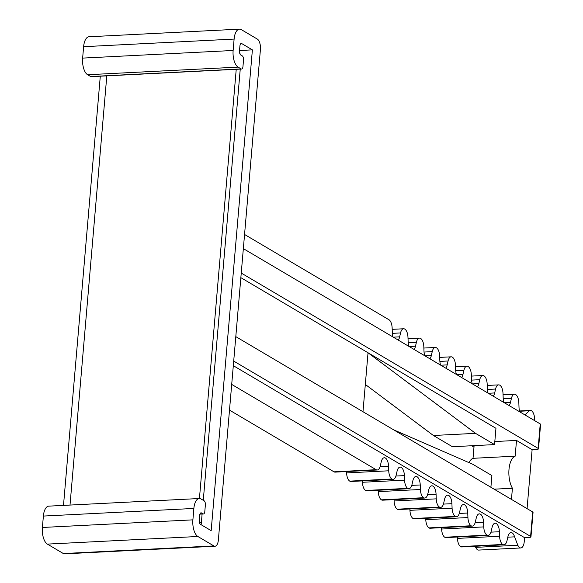 <?xml version="1.0" encoding="UTF-8"?>
<svg xmlns="http://www.w3.org/2000/svg" width="583" height="583" viewBox="0 0 583 583"><rect width="100%" height="100%" fill="white"/><g stroke="black" fill="none" stroke-linecap="round" stroke-linejoin="round"><path stroke-width="0.87" d="M365.322 384.452L433.38 435.486L452.415 446.724L494.559 444.596L495.951 428.294L368.033 352.766L475.524 433.351L494.559 444.596M433.38 435.486L475.524 433.351M362.983 411.729L368.033 352.766L240.859 277.661M490.901 487.264L491.899 475.56L472.864 464.323L393.656 429.846M494.821 441.535L516.509 440.435L532.119 449.653L536.681 449.42A3.338 0.853 4.9 0 0 538.503 448.823A3.338 0.853 4.9 0 0 538.145 448.385L241.253 273.07M532.119 449.653L527.068 508.624M233.309 365.672L524.576 537.657L529.138 537.431A3.338 0.853 4.9 0 0 530.96 536.826A3.338 0.853 4.9 0 0 530.603 536.396L532.694 511.947A3.338 0.853 -175.1 0 1 533.051 512.384L530.96 536.826M524.576 537.657L524.226 541.745A8.461 3.855 87.1 0 1 520.845 547.954L478.709 550.082A8.461 3.855 87.1 0 1 475.677 547.371L517.813 545.236A8.461 3.855 87.1 0 0 520.845 547.954M507.808 537.183L514.592 536.841L517.813 545.236M475.254 546.264L475.677 547.371M231.706 384.416L376.13 469.694A8.461 3.855 87.1 0 0 377.252 469.993A8.461 3.855 87.1 0 0 380.32 465.824L381.216 461.918A8.461 3.855 -92.9 0 1 384.284 457.75A8.461 3.855 -92.9 0 1 388.57 466.262L388.737 470.794A8.461 3.855 87.1 0 0 391.893 479L391.965 479.044A8.461 3.855 87.1 0 0 393.095 479.35A8.461 3.855 87.1 0 0 396.163 475.174L397.052 471.268A8.461 3.855 -92.9 0 1 400.12 467.1A8.461 3.855 -92.9 0 1 404.405 475.611L404.573 480.144A8.461 3.855 87.1 0 0 407.728 488.357L407.801 488.401A8.461 3.855 87.1 0 0 408.931 488.7A8.461 3.855 87.1 0 0 411.999 484.531L412.888 480.625A8.461 3.855 -92.9 0 1 415.956 476.449A8.461 3.855 -92.9 0 1 420.241 484.969L420.409 489.494A8.461 3.855 87.1 0 0 423.571 497.707L423.637 497.751A8.461 3.855 87.1 0 0 424.767 498.05A8.461 3.855 87.1 0 0 427.835 493.881L428.724 489.975A8.461 3.855 -92.9 0 1 431.792 485.807A8.461 3.855 -92.9 0 1 436.077 494.318L436.244 498.851A8.461 3.855 87.1 0 0 439.407 507.057L439.48 507.101A8.461 3.855 87.1 0 0 440.602 507.407A8.461 3.855 87.1 0 0 443.67 503.231L444.559 499.325A8.461 3.855 -92.9 0 1 447.635 495.156A8.461 3.855 -92.9 0 1 451.92 503.668L452.087 508.201A8.461 3.855 87.1 0 0 455.243 516.414L455.316 516.451A8.461 3.855 87.1 0 0 456.445 516.757A8.461 3.855 87.1 0 0 459.513 512.588L460.402 508.682A8.461 3.855 -92.9 0 1 463.47 504.506A8.461 3.855 -92.9 0 1 467.755 513.018L467.923 517.551A8.461 3.855 87.1 0 0 471.079 525.764L471.151 525.808A8.461 3.855 87.1 0 0 472.281 526.106A8.461 3.855 87.1 0 0 475.349 521.938L476.238 518.032A8.461 3.855 -92.9 0 1 479.306 513.863A8.461 3.855 -92.9 0 1 483.591 522.375L483.759 526.901A8.461 3.855 87.1 0 0 486.922 535.114L486.987 535.158A8.461 3.855 87.1 0 0 488.117 535.456A8.461 3.855 87.1 0 0 491.185 531.288L492.074 527.382A8.461 3.855 -92.9 0 1 495.142 523.213A8.461 3.855 -92.9 0 1 499.427 531.725L499.595 536.258A8.461 3.855 87.1 0 0 502.757 544.464L502.83 544.507A8.461 3.855 87.1 0 0 503.952 544.813A8.461 3.855 87.1 0 0 507.021 540.638L507.91 536.732A8.461 3.855 -92.9 0 1 510.985 532.563A8.461 3.855 -92.9 0 1 514.592 536.841M457.407 537.016L457.458 538.386A8.461 3.855 87.1 0 0 460.621 546.599L460.687 546.643A8.461 3.855 87.1 0 0 461.816 546.941L503.952 544.813M441.571 527.659L441.623 529.036A8.461 3.855 87.1 0 0 444.778 537.249L444.851 537.293A8.461 3.855 87.1 0 0 445.98 537.592L488.117 535.456M425.736 518.309L425.787 519.686A8.461 3.855 87.1 0 0 428.942 527.899L429.015 527.936A8.461 3.855 87.1 0 0 430.145 528.242L472.281 526.106M409.893 508.959L409.944 510.329A8.461 3.855 87.1 0 0 413.107 518.542L413.179 518.586A8.461 3.855 87.1 0 0 414.302 518.892L456.445 516.757M394.057 499.609L394.108 500.979A8.461 3.855 87.1 0 0 397.271 509.192L397.344 509.236A8.461 3.855 87.1 0 0 398.466 509.535L440.602 507.407M378.221 490.252L378.272 491.629A8.461 3.855 87.1 0 0 381.428 499.842L381.501 499.886A8.461 3.855 87.1 0 0 382.63 500.185L424.767 498.05M362.386 480.902L362.437 482.279A8.461 3.855 87.1 0 0 365.592 490.485L365.665 490.529A8.461 3.855 87.1 0 0 366.794 490.835L408.931 488.7M346.542 471.552L346.594 472.922A8.461 3.855 87.1 0 0 349.756 481.135L349.829 481.179A8.461 3.855 87.1 0 0 350.951 481.478L393.095 479.35M244.561 234.475L388.985 319.754A8.461 3.855 -92.9 0 1 392.14 327.967L392.308 332.499A8.461 3.855 87.1 0 0 393.073 337.04M524.926 414.899A8.461 3.855 87.1 0 0 525.064 414.724L529.342 410.76A8.461 3.855 -92.9 0 1 530.333 410.417A8.461 3.855 -92.9 0 1 534.604 420.613M509.09 405.542A8.461 3.855 87.1 0 0 510.526 402.306L511.415 398.4A8.461 3.855 -92.9 0 1 514.483 394.225A8.461 3.855 -92.9 0 1 515.612 394.531L515.685 394.574A8.461 3.855 -92.9 0 1 518.841 402.78L519.008 407.313A8.461 3.855 87.1 0 0 519.774 411.853M493.254 396.192A8.461 3.855 87.1 0 0 494.69 392.949L495.579 389.043A8.461 3.855 -92.9 0 1 498.647 384.875A8.461 3.855 -92.9 0 1 499.769 385.174L499.842 385.217A8.461 3.855 -92.9 0 1 503.005 393.43L503.173 397.963A8.461 3.855 87.1 0 0 503.938 402.503M477.411 386.842A8.461 3.855 87.1 0 0 478.847 383.599L479.743 379.693A8.461 3.855 -92.9 0 1 482.811 375.525A8.461 3.855 -92.9 0 1 483.934 375.824L484.007 375.867A8.461 3.855 -92.9 0 1 487.169 384.08L487.33 388.606A8.461 3.855 87.1 0 0 488.102 393.153M461.576 377.493A8.461 3.855 87.1 0 0 463.011 374.25L463.9 370.343A8.461 3.855 -92.9 0 1 466.968 366.168A8.461 3.855 -92.9 0 1 468.098 366.474L468.171 366.518A8.461 3.855 -92.9 0 1 471.326 374.723L471.494 379.256A8.461 3.855 87.1 0 0 472.266 383.803M445.74 368.135A8.461 3.855 87.1 0 0 447.176 364.892L448.065 360.986A8.461 3.855 -92.9 0 1 451.133 356.818A8.461 3.855 -92.9 0 1 452.262 357.124L452.335 357.16A8.461 3.855 -92.9 0 1 455.491 365.373L455.658 369.906A8.461 3.855 87.1 0 0 456.423 374.446M429.904 358.785A8.461 3.855 87.1 0 0 431.34 355.543L432.229 351.636A8.461 3.855 -92.9 0 1 435.297 347.468A8.461 3.855 -92.9 0 1 436.419 347.767L436.492 347.811A8.461 3.855 -92.9 0 1 439.655 356.024L439.822 360.556A8.461 3.855 87.1 0 0 440.588 365.096M414.061 349.436A8.461 3.855 87.1 0 0 415.504 346.193L416.393 342.287A8.461 3.855 -92.9 0 1 419.461 338.118A8.461 3.855 -92.9 0 1 420.583 338.417L420.656 338.461A8.461 3.855 -92.9 0 1 423.819 346.674L423.987 351.199A8.461 3.855 87.1 0 0 424.752 355.747M398.225 340.078A8.461 3.855 87.1 0 0 399.661 336.843L400.55 332.937A8.461 3.855 -92.9 0 1 403.618 328.761A8.461 3.855 -92.9 0 1 404.748 329.067L404.821 329.111A8.461 3.855 -92.9 0 1 407.976 337.317L408.144 341.849A8.461 3.855 87.1 0 0 408.916 346.389M243.344 248.628L540.244 423.943A3.338 0.853 4.9 0 1 540.601 424.373L538.503 448.823M235.802 336.631L532.694 511.947M233.703 361.081L530.603 536.396M519.599 411.255L529.342 410.76M524.671 414.746L525.064 414.724M471.603 445.755L473.979 447.161M494.136 489.181L512.413 488.255L511.459 499.405M474.11 445.631L473.024 458.311L515.161 456.176A18.343 8.351 87.1 0 0 508.995 469.388A18.343 8.351 87.1 0 0 512.413 488.255M473.024 458.311A18.343 8.351 87.1 0 0 469.031 462.647M516.509 440.435L515.161 456.176M239.518 29.15L89.024 36.765A13.54 6.165 87.1 0 0 83.617 46.691L82.64 58.103A13.54 6.165 87.1 0 0 87.618 74.733L90.664 76.533A3.381 1.538 87.1 0 0 91.108 76.657L241.602 69.034A3.381 1.538 87.1 0 0 242.958 66.557L243.512 60.034A3.381 1.538 87.1 0 0 242.273 55.881L240.75 54.977A3.381 1.538 -92.9 0 1 239.504 50.823L239.926 45.933A3.381 1.538 -92.9 0 1 241.275 43.448A3.381 1.538 -92.9 0 1 241.726 43.572L252.388 49.868L211.17 530.647L200.508 524.35A3.381 1.538 -92.9 0 1 199.262 520.189L199.685 515.299A3.381 1.538 -92.9 0 1 201.033 512.821A3.381 1.538 -92.9 0 1 201.485 512.945L203.008 513.842A3.381 1.538 87.1 0 0 203.46 513.966A3.381 1.538 87.1 0 0 204.808 511.48L205.369 504.958A3.381 1.538 87.1 0 0 204.13 500.804L201.084 499.004A13.54 6.165 87.1 0 0 199.277 498.523A13.54 6.165 87.1 0 0 193.869 508.449L192.893 519.854A13.54 6.165 87.1 0 0 197.87 536.491L213.859 545.928A8.461 3.855 87.1 0 0 214.981 546.235A8.461 3.855 87.1 0 0 218.363 540.033L260.419 49.475A8.461 3.855 87.1 0 0 257.307 39.076L241.318 29.631A13.54 6.165 87.1 0 0 239.518 29.15A13.54 6.165 87.1 0 0 234.111 39.076L233.134 50.481A13.54 6.165 87.1 0 0 238.104 67.118L241.151 68.918A3.381 1.538 87.1 0 0 241.602 69.034M199.277 498.523L48.79 506.139A13.54 6.165 87.1 0 0 43.382 516.064L42.399 527.469A13.54 6.165 87.1 0 0 47.376 544.107L63.365 553.551A8.461 3.855 87.1 0 0 64.494 553.85L214.981 546.235M100.291 76.191L63.496 505.395M239.7 53.213A8.461 7.215 120.6 0 1 240.662 54.926M240.247 69.107L203.278 500.301M202.104 514.031L201.332 523.031A8.461 7.215 120.6 0 1 201.04 524.664M236.232 69.311L199.437 498.516M229.498 410.126L333.993 471.829A8.461 3.855 87.1 0 0 335.116 472.128L377.252 469.993M106.806 75.863L70.011 505.067M252.388 49.868L239.533 50.517M460.687 546.643L502.83 544.507M460.621 546.599L502.757 544.464M457.458 538.386L499.595 536.258M490.952 532.155L499.427 531.725M444.851 537.293L486.987 535.158M444.778 537.249L486.922 535.114M441.623 529.036L483.759 526.901M475.116 522.805L483.591 522.375M429.015 527.936L471.151 525.808M428.942 527.899L471.079 525.764M425.787 519.686L467.923 517.551M459.28 513.448L467.755 513.018M413.179 518.586L455.316 516.451M413.107 518.542L455.243 516.414M409.944 510.329L452.087 508.201M443.444 504.098L451.92 503.668M397.344 509.236L439.48 507.101M397.271 509.192L439.407 507.057M394.108 500.979L436.244 498.851M427.601 494.748L436.077 494.318M381.501 499.886L423.637 497.751M381.428 499.842L423.571 497.707M378.272 491.629L420.409 489.494M411.766 485.399L420.241 484.969M365.665 490.529L407.801 488.401M365.592 490.485L407.728 488.357M362.437 482.279L404.573 480.144M395.93 476.041L404.405 475.611M349.829 481.179L391.965 479.044M349.756 481.135L391.893 479M346.594 472.922L388.737 470.794M380.094 466.691L388.57 466.262M538.145 448.385L540.244 423.943M503.224 398.808L511.415 398.4M504.149 402.627L510.526 402.306M487.381 389.459L495.579 389.043M488.306 393.277L494.69 392.949M471.545 380.109L479.743 379.693M472.47 383.92L478.847 383.599M455.709 370.759L463.9 370.343M456.635 374.57L463.011 374.25M439.874 361.402L448.065 360.986M440.799 365.22L447.176 364.892M424.038 352.052L432.229 351.636M424.956 355.863L431.34 355.543M408.195 342.702L416.393 342.287M409.12 346.513L415.504 346.193M392.359 333.352L400.55 332.937M393.285 337.163L399.661 336.843M240.837 43.616L241.726 43.572M90.664 76.533L241.151 68.918M87.618 74.733L238.104 67.118M82.64 58.103L233.134 50.481M83.617 46.691L234.111 39.076M199.313 521.836L201.332 523.031M200.603 512.989L201.485 512.945M199.947 513.995L203.008 513.842M43.382 516.064L193.869 508.449M42.399 527.469L192.893 519.854M47.376 544.107L197.87 536.491M63.365 553.551L213.859 545.928M333.993 471.829L376.13 469.694M530.333 410.417L519.519 410.964M514.483 394.225L503.056 394.808M498.647 384.875L487.22 385.45M482.811 375.525L471.377 376.101M466.968 366.168L455.542 366.751M451.133 356.818L439.706 357.401M435.297 347.468L423.87 348.044M419.461 338.118L408.027 338.694M403.618 328.761L392.191 329.344M203.46 513.966L199.903 514.14"/></g></svg>

